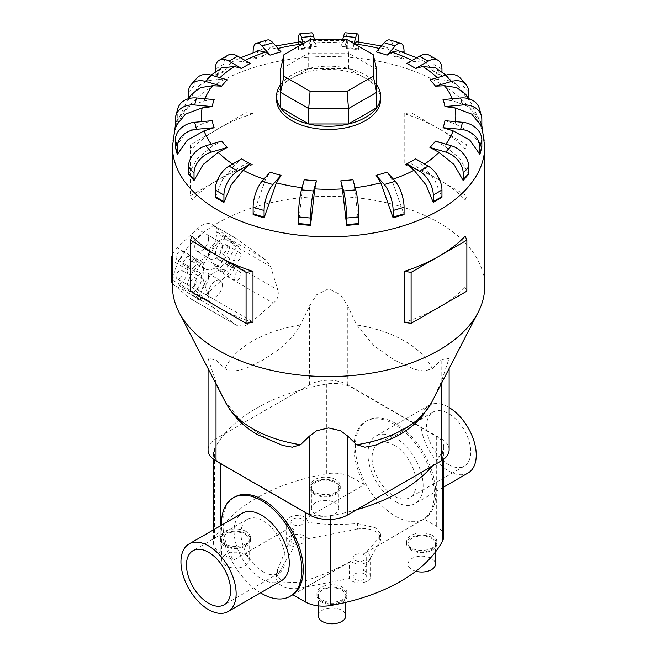 <?xml version="1.0" encoding="UTF-8"?>
<svg xmlns="http://www.w3.org/2000/svg" width="656" height="656" viewBox="0 0 656 656"><rect width="100%" height="100%" fill="white"/><g stroke="black" fill="none" stroke-linecap="round" stroke-linejoin="round"><path stroke-width="0.49" stroke-dasharray="3.28 2.46" d="M363.121 570.589A10.931 6.306 180 0 1 367.368 572.106A10.931 6.306 180 0 1 370.574 576.567A10.931 6.306 180 0 1 363.826 582.397A10.931 6.306 180 0 1 351.919 581.027A10.931 6.306 180 0 1 349.279 578.576L349.279 562.143C334.995 570.039 318.463 576.854 299.677 582.602L281.678 581.97L276.537 573.672L277.447 569.761L294.077 530.261L294.077 546.702A10.931 6.306 180 0 1 289.821 545.177A10.931 6.306 180 0 1 286.615 540.716A10.931 6.306 180 0 1 293.363 534.886A10.931 6.306 180 0 1 305.278 536.255A10.931 6.306 180 0 1 307.91 538.715L307.91 522.274C322.194 524.644 338.734 525.062 357.512 523.537L375.511 527.793L380.66 533.845L379.75 536.378C373.453 545.111 367.909 551.032 363.121 554.156L363.121 570.589L379.75 541.946A17.564 10.143 180 0 0 380.66 538.724A17.564 10.143 180 0 0 375.511 531.557A17.564 10.143 180 0 0 357.512 529.113L357.512 523.537M363.121 554.156L365.974 552.45A10.931 6.306 180 0 1 367.368 553.139A10.931 6.306 180 0 1 370.574 557.6A10.931 6.306 180 0 1 363.826 563.43A10.931 6.306 180 0 1 351.919 562.061A10.931 6.306 180 0 1 350.739 561.249L349.279 562.143M302.203 519.06A6.585 3.805 0 0 0 295.028 518.232A6.585 3.805 0 0 0 290.961 521.75A6.585 3.805 0 0 0 292.888 524.431A6.585 3.805 0 0 0 300.071 525.259A6.585 3.805 0 0 0 304.13 521.75A6.585 3.805 0 0 0 302.203 519.06M302.203 538.027A6.585 3.805 0 0 0 295.028 537.207A6.585 3.805 0 0 0 290.961 540.716A6.585 3.805 0 0 0 292.888 543.406A6.585 3.805 0 0 0 300.071 544.234A6.585 3.805 0 0 0 304.13 540.716A6.585 3.805 0 0 0 302.203 538.027M364.301 554.91A6.585 3.805 0 0 0 357.126 554.082A6.585 3.805 0 0 0 353.059 557.6A6.585 3.805 0 0 0 354.986 560.29A6.585 3.805 0 0 0 362.161 561.11A6.585 3.805 0 0 0 366.228 557.6A6.585 3.805 0 0 0 364.301 554.91M364.301 573.877A6.585 3.805 0 0 0 357.126 573.057A6.585 3.805 0 0 0 353.059 576.567A6.585 3.805 0 0 0 354.986 579.256A6.585 3.805 0 0 0 362.161 580.084A6.585 3.805 0 0 0 366.228 576.567A6.585 3.805 0 0 0 364.301 573.877M294.077 530.261L291.215 526.891A10.931 6.306 180 0 1 289.821 526.21A10.931 6.306 180 0 1 286.615 521.75A10.931 6.306 180 0 1 293.363 515.919A10.931 6.306 180 0 1 305.278 517.281A10.931 6.306 180 0 1 306.459 518.092L307.91 522.274M395.519 516.239A56.859 32.833 -120 0 0 423.956 519.052A56.859 32.833 -120 0 0 432.673 473.493A56.859 32.833 -120 0 0 395.519 423.382A56.859 32.833 -120 0 0 367.089 420.57A56.859 32.833 -120 0 0 358.373 466.129A56.859 32.833 -120 0 0 395.519 516.239M365.974 552.45L423.899 519.011A56.859 32.833 -120 0 0 430.91 473.05A56.859 32.833 -120 0 0 394.141 424.178A56.859 32.833 -120 0 0 365.712 421.365A56.859 32.833 -120 0 0 364.383 484.645L306.459 518.092M263.048 571.786A31.226 18.024 -120 0 0 278.661 573.336A31.226 18.024 -120 0 0 283.449 548.318A31.226 18.024 -120 0 0 263.048 520.798A31.226 18.024 -120 0 0 247.435 519.257A31.226 18.024 -120 0 0 242.646 544.275A31.226 18.024 -120 0 0 263.048 571.786M281.186 580.896A39.032 22.534 60 0 1 261.67 578.961A39.032 22.534 60 0 1 236.168 544.562A39.032 22.534 60 0 1 242.154 513.287M395.519 501.676A39.032 22.534 -120 0 0 415.035 503.611A39.032 22.534 -120 0 0 421.021 472.336A39.032 22.534 -120 0 0 395.519 437.946A39.032 22.534 -120 0 0 376.011 436.01A39.032 22.534 -120 0 0 370.025 467.285A39.032 22.534 -120 0 0 395.519 501.676M468.163 472.943A39.032 22.534 60 0 1 448.647 471.008A39.032 22.534 60 0 1 423.153 436.609A39.032 22.534 60 0 1 429.139 405.334A39.032 22.534 60 0 1 448.647 407.269A39.032 22.534 60 0 1 449.13 407.556M292.806 594.697L350.739 561.249M448.647 464.637A31.226 18.024 -120 0 0 464.259 466.178A31.226 18.024 -120 0 0 469.048 441.16A31.226 18.024 -120 0 0 448.647 413.641A31.226 18.024 -120 0 0 433.042 412.099A31.226 18.024 -120 0 0 428.253 437.117A31.226 18.024 -120 0 0 448.647 464.637M394.141 445.112A31.226 18.024 60 0 1 414.543 472.632A31.226 18.024 60 0 1 409.754 497.65A31.226 18.024 60 0 1 394.141 496.1A31.226 18.024 60 0 1 373.748 468.589A31.226 18.024 60 0 1 378.528 443.563A31.226 18.024 60 0 1 394.141 445.112M315.438 493.747A13.735 7.929 180 0 1 311.411 488.138A13.735 7.929 180 0 1 319.89 480.815A13.735 7.929 180 0 1 334.855 482.529A13.735 7.929 180 0 1 338.881 488.138A13.735 7.929 180 0 1 330.403 495.46A13.735 7.929 180 0 1 315.438 493.747M315.438 513.927A13.735 7.929 180 0 1 311.411 508.318A13.735 7.929 180 0 1 319.89 500.995A13.735 7.929 180 0 1 334.855 502.717A13.735 7.929 180 0 1 338.881 508.318A13.735 7.929 180 0 1 330.403 515.649A13.735 7.929 180 0 1 315.438 513.927M335.831 479.725A15.104 8.725 0 0 0 319.365 477.839A15.104 8.725 0 0 0 310.042 485.891A15.104 8.725 0 0 0 314.462 492.057A15.104 8.725 0 0 0 330.927 493.952A15.104 8.725 0 0 0 340.251 485.891A15.104 8.725 0 0 0 335.831 479.725M314.462 494.304A15.104 8.725 180 0 1 310.042 488.138A15.104 8.725 180 0 1 319.365 480.077A15.104 8.725 180 0 1 335.831 481.971A15.104 8.725 180 0 1 340.251 488.138A15.104 8.725 180 0 1 330.927 496.198A15.104 8.725 180 0 1 314.462 494.304M412.034 549.515A13.735 7.929 180 0 1 408.007 543.906A13.735 7.929 180 0 1 416.486 536.583A13.735 7.929 180 0 1 431.451 538.297A13.735 7.929 180 0 1 435.477 543.906A13.735 7.929 180 0 1 426.999 551.229A13.735 7.929 180 0 1 412.034 549.515M415.855 571.253A13.735 7.929 180 0 1 412.034 569.695A13.735 7.929 180 0 1 408.007 564.086A13.735 7.929 180 0 1 416.486 556.764A13.735 7.929 180 0 1 431.451 558.486A13.735 7.929 180 0 1 435.477 564.086M432.427 535.493A15.104 8.725 0 0 0 415.961 533.607A15.104 8.725 0 0 0 406.638 541.667A15.104 8.725 0 0 0 411.058 547.834A15.104 8.725 0 0 0 427.523 549.72A15.104 8.725 0 0 0 436.847 541.667A15.104 8.725 0 0 0 432.427 535.493M411.058 550.072A15.104 8.725 180 0 1 406.638 543.906A15.104 8.725 180 0 1 415.961 535.845A15.104 8.725 180 0 1 432.427 537.74A15.104 8.725 180 0 1 436.847 543.906A15.104 8.725 180 0 1 427.523 551.967A15.104 8.725 180 0 1 411.058 550.072M225.738 545.53A13.735 7.929 180 0 1 221.72 539.921A13.735 7.929 180 0 1 230.19 532.598A13.735 7.929 180 0 1 245.164 534.312A13.735 7.929 180 0 1 249.182 539.921A13.735 7.929 180 0 1 240.703 547.252A13.735 7.929 180 0 1 225.738 545.53M225.738 565.71A13.735 7.929 180 0 1 221.72 560.109A13.735 7.929 180 0 1 230.19 552.778A13.735 7.929 180 0 1 245.164 554.5A13.735 7.929 180 0 1 249.182 560.109A13.735 7.929 180 0 1 240.703 567.432A13.735 7.929 180 0 1 225.738 565.71M246.131 531.516A15.104 8.725 0 0 0 229.666 529.622A15.104 8.725 0 0 0 220.342 537.682A15.104 8.725 0 0 0 224.77 543.849A15.104 8.725 0 0 0 241.228 545.735A15.104 8.725 0 0 0 250.559 537.682A15.104 8.725 0 0 0 246.131 531.516M224.77 546.087A15.104 8.725 180 0 1 220.342 539.921A15.104 8.725 180 0 1 229.666 531.868A15.104 8.725 180 0 1 246.131 533.754A15.104 8.725 180 0 1 250.559 539.921A15.104 8.725 180 0 1 241.228 547.981A15.104 8.725 180 0 1 224.77 546.087M322.334 601.298A13.735 7.929 180 0 1 318.316 595.689A13.735 7.929 180 0 1 326.786 588.366A13.735 7.929 180 0 1 341.76 590.088A13.735 7.929 180 0 1 345.778 595.689A13.735 7.929 180 0 1 337.299 603.02A13.735 7.929 180 0 1 322.334 601.298M318.316 615.877A13.735 7.929 180 0 1 326.786 608.547A13.735 7.929 180 0 1 341.76 610.269A13.735 7.929 180 0 1 345.778 615.877M342.727 587.284A15.104 8.725 0 0 0 326.262 585.39A15.104 8.725 0 0 0 316.938 593.45A15.104 8.725 0 0 0 321.366 599.617A15.104 8.725 0 0 0 337.824 601.503A15.104 8.725 0 0 0 347.155 593.45A15.104 8.725 0 0 0 342.727 587.284M321.366 601.855A15.104 8.725 180 0 1 316.938 595.689A15.104 8.725 180 0 1 326.262 587.637A15.104 8.725 180 0 1 342.727 589.523A15.104 8.725 180 0 1 347.155 595.689A15.104 8.725 180 0 1 337.824 603.75A15.104 8.725 180 0 1 321.366 601.855M374.428 445.481L387.056 440.258L401.915 431.681L417.118 420.07L424.006 413.1L431.287 402.956L441.176 382.235L449.13 358.365L441.176 360.07L432.279 368.639L424.235 371.099L414.838 369.484L394.486 360.169L374.141 345.991L356.7 325.007L347.795 306.147L340.53 294.733L328.599 288.771L316.659 294.733L309.394 306.147L299.505 326.868L292.223 337.02L285.335 343.982L277.824 350.189L262.703 360.169L247.583 367.647L240.071 370.115L233.183 371.099L229.313 370.73L225.902 369.369L216.013 360.07L208.059 358.365L216.013 382.235L224.91 401.095L242.351 422.07L262.703 436.256L282.769 445.481M484.718 286.451A156.12 90.134 0 0 0 438.987 222.712A156.12 90.134 0 0 0 268.853 203.18A156.12 90.134 0 0 0 172.471 286.451M253.134 214.635L265.442 179.613L270.075 172.134M298.414 224.295L302.654 187.764L304.245 179.711M352.944 179.711L354.543 187.764L358.783 224.295M387.114 172.134L391.747 179.613L404.055 214.635M415.56 158.834L422.776 165.23L434.715 179.867L441.939 197.366M435.494 141.106L444.588 146.009L459.626 158.178L468.728 174.193M444.957 120.688L455.034 123.836L471.713 133.111L481.807 147.37M443.038 99.581L453.116 100.893L469.794 107.108L479.88 119.523L481.807 126.534M429.91 79.852L439.003 79.409L450.024 80.885L458.601 86.264L463.152 93.382L468.737 99.712M380.636 99.425A52.037 30.045 0 0 0 365.392 78.179A52.037 30.045 0 0 0 308.681 71.668A52.037 30.045 0 0 0 276.553 99.425M465.194 236.16L465.194 287.156A156.12 90.134 180 0 1 438.987 307.238A156.12 90.134 180 0 1 404.194 322.367M465.194 199.859L466.867 195.865L438.987 179.769A156.12 90.134 180 0 1 465.194 199.859L465.194 148.871A156.12 90.134 0 0 0 438.987 128.781L466.867 144.878L465.194 148.871M252.995 322.367A156.12 90.134 180 0 1 218.202 307.238A156.12 90.134 180 0 1 191.995 287.156L190.322 291.149M376.634 84.681A52.037 30.045 0 0 0 365.392 74.997A52.037 30.045 0 0 0 280.555 84.681M406.868 63.435L414.084 61.492L426.064 62.369L433.247 71.512L441.939 76.531L435.584 67.871M468.753 98.4L468.753 98.908A19.516 14.194 -41.4 0 1 468.728 99.712L465.555 94.152M222.343 284.934A9.758 5.633 120 0 0 220.318 280.465A9.758 5.633 120 0 0 212.798 283.08A9.758 5.633 120 0 0 208.542 292.904A9.758 5.633 120 0 0 210.56 297.365A9.758 5.633 120 0 0 218.079 294.757A9.758 5.633 120 0 0 222.343 284.934M208.542 276.971A9.758 5.633 120 0 0 206.517 272.502A9.758 5.633 120 0 0 198.998 275.118A9.758 5.633 120 0 0 194.742 284.934A9.758 5.633 120 0 0 196.759 289.403A9.758 5.633 120 0 0 204.278 286.787A9.758 5.633 120 0 0 208.542 276.971M222.343 246.689A9.758 5.633 120 0 0 220.318 242.228A9.758 5.633 120 0 0 212.798 244.836A9.758 5.633 120 0 0 208.542 254.659A9.758 5.633 120 0 0 210.56 259.128A9.758 5.633 120 0 0 218.079 256.512A9.758 5.633 120 0 0 222.343 246.689M208.542 238.727A9.758 5.633 120 0 0 206.517 234.258A9.758 5.633 120 0 0 198.998 236.873A9.758 5.633 120 0 0 194.742 246.689A9.758 5.633 120 0 0 196.759 251.158A9.758 5.633 120 0 0 204.278 248.542A9.758 5.633 120 0 0 208.542 238.727M196.808 280.555A4.879 2.821 120 0 0 195.8 278.316A4.879 2.821 120 0 0 192.044 279.628A4.879 2.821 120 0 0 189.912 284.54A4.879 2.821 120 0 0 190.921 286.77A4.879 2.821 120 0 0 194.684 285.458A4.879 2.821 120 0 0 196.808 280.555M183.016 272.584A4.879 2.821 120 0 0 181.999 270.354A4.879 2.821 120 0 0 178.243 271.658A4.879 2.821 120 0 0 176.111 276.57A4.879 2.821 120 0 0 177.12 278.8A4.879 2.821 120 0 0 180.884 277.496A4.879 2.821 120 0 0 183.016 272.584M196.808 261.432A4.879 2.821 120 0 0 195.8 259.202A4.879 2.821 120 0 0 192.044 260.506A4.879 2.821 120 0 0 189.912 265.418A4.879 2.821 120 0 0 190.921 267.648A4.879 2.821 120 0 0 194.684 266.344A4.879 2.821 120 0 0 196.808 261.432M183.016 253.462A4.879 2.821 120 0 0 181.999 251.232A4.879 2.821 120 0 0 178.243 252.535A4.879 2.821 120 0 0 176.111 257.447A4.879 2.821 120 0 0 177.12 259.678A4.879 2.821 120 0 0 180.884 258.374A4.879 2.821 120 0 0 183.016 253.462M240.965 274.175A4.879 2.821 120 0 0 239.957 271.945A4.879 2.821 120 0 0 236.201 273.257A4.879 2.821 120 0 0 234.069 278.16A4.879 2.821 120 0 0 235.078 280.399A4.879 2.821 120 0 0 238.841 279.087A4.879 2.821 120 0 0 240.965 274.175M227.173 266.213A4.879 2.821 120 0 0 226.156 263.983A4.879 2.821 120 0 0 222.4 265.286A4.879 2.821 120 0 0 220.268 270.198A4.879 2.821 120 0 0 221.277 272.429A4.879 2.821 120 0 0 225.041 271.125A4.879 2.821 120 0 0 227.173 266.213M240.965 255.061A4.879 2.821 120 0 0 239.957 252.822A4.879 2.821 120 0 0 236.201 254.134A4.879 2.821 120 0 0 234.069 259.038A4.879 2.821 120 0 0 235.078 261.277A4.879 2.821 120 0 0 238.841 259.965A4.879 2.821 120 0 0 240.965 255.061M227.173 247.091A4.879 2.821 120 0 0 226.156 244.86A4.879 2.821 120 0 0 222.4 246.164A4.879 2.821 120 0 0 220.268 251.076A4.879 2.821 120 0 0 221.277 253.306A4.879 2.821 120 0 0 225.041 252.002A4.879 2.821 120 0 0 227.173 247.091M449.13 449.852A27.15 15.678 0 0 0 441.176 438.766L347.795 384.851A27.15 15.678 0 0 0 309.394 384.851L300.546 389.967A167.444 96.67 180 0 1 326.745 383.998A25.371 14.645 180 0 1 351.977 387.663L436.306 436.355A25.371 14.645 180 0 1 443.735 446.711A25.371 14.645 180 0 1 442.669 450.926A167.444 96.67 180 0 1 432.329 466.047M356.651 509.745A167.444 96.67 180 0 1 330.452 515.714A25.371 14.645 180 0 1 305.212 512.041L220.883 463.349A25.371 14.645 180 0 1 213.454 452.993A25.371 14.645 180 0 1 214.52 448.786A167.444 96.67 180 0 1 224.86 433.657L216.013 438.766A27.15 15.678 0 0 0 208.059 449.852M280.555 107.732L280.555 69.372L308.697 53.128L310.075 39.663M280.555 84.755L308.697 68.511L308.697 53.128L348.492 53.128L347.114 39.663M308.697 68.511L348.492 68.511L348.492 53.128L376.634 69.372L376.634 107.732M348.492 68.511L376.634 84.755M182.056 264.024A11.71 6.757 -60 0 1 185.418 264.434A11.71 6.757 -60 0 1 186.935 274.675A11.71 6.757 -60 0 1 178.235 284.778L186.976 292.027A20.976 12.111 -60 0 1 194.93 269.542A20.976 12.111 -60 0 1 212.134 262.785A20.976 12.111 -60 0 1 215.849 267.837L221.228 259.637A11.71 6.757 -60 0 1 217.866 259.227A11.71 6.757 -60 0 1 216.349 248.985A11.71 6.757 -60 0 1 225.041 238.882L216.3 231.634A20.976 12.111 -60 0 1 208.346 254.118A20.976 12.111 -60 0 1 191.15 260.875A20.976 12.111 -60 0 1 187.427 255.824L182.056 264.024L195.857 271.986A11.71 6.757 -60 0 1 199.219 272.404A11.71 6.757 -60 0 1 200.736 282.646A11.71 6.757 -60 0 1 192.036 292.748L178.235 284.778M192.036 292.748L200.777 299.989L186.976 292.027M200.777 299.989A20.976 12.111 -60 0 1 208.731 277.513A20.976 12.111 -60 0 1 225.926 270.748A20.976 12.111 -60 0 1 229.649 275.799L215.849 267.837M229.649 275.799L235.028 267.607L221.228 259.637M235.028 267.607A11.71 6.757 -60 0 1 231.666 267.189A11.71 6.757 -60 0 1 230.149 256.947A11.71 6.757 -60 0 1 238.841 246.845L225.041 238.882M238.841 246.845L230.1 239.604L216.3 231.634M230.1 239.604A20.976 12.111 -60 0 1 222.146 262.08A20.976 12.111 -60 0 1 204.951 268.845A20.976 12.111 -60 0 1 201.228 263.794L187.427 255.824M201.228 263.794L195.857 271.986M232.003 263.425L277.775 289.854L270.666 266.623L265.934 259.997L235.324 237.931L226.394 236.226L218.505 241.17L203.77 263.138L202.901 278.488L209.945 301.678L213.438 307.59L236.34 325.212L244.27 326.294L252.166 321.391L273.339 303.146L226.181 275.914A11.71 6.757 120 0 0 232.003 263.425L232.003 244.303A11.71 6.757 120 0 0 230.117 239.325L213.102 225.221A20.976 12.111 120 0 0 212.134 224.541A20.976 12.111 120 0 0 197.235 228.895L177.104 247.747A11.71 6.757 120 0 0 172.471 254.61M273.117 303.302C277.865 299.521 279.333 294.798 277.529 289.124M172.471 283.613A11.71 6.757 120 0 0 173.159 284.335L190.174 298.439A20.976 12.111 120 0 0 191.15 299.12A20.976 12.111 120 0 0 206.041 294.765L226.181 275.914M191.995 287.156L191.995 236.16M252.995 113.652A156.12 90.134 0 0 0 218.202 128.781L246.074 112.684L252.995 113.652L252.995 164.64L246.074 163.672L218.202 179.769A156.12 90.134 180 0 1 252.995 164.64M218.202 128.781A156.12 90.134 0 0 0 191.995 148.871L190.322 144.878L218.202 128.781M246.074 112.684L246.074 163.672M218.202 179.769L190.322 195.865L191.995 199.859A156.12 90.134 180 0 1 218.202 179.769M190.322 144.878L190.322 195.865M191.995 148.871L191.995 199.859M438.987 128.781A156.12 90.134 0 0 0 404.194 113.652L411.115 112.684L438.987 128.781M466.867 144.878L466.867 195.865M438.987 179.769L411.115 163.672L404.194 164.64A156.12 90.134 180 0 1 438.987 179.769M411.115 112.684L411.115 163.672M404.194 113.652L404.194 164.64M466.867 291.149L465.194 287.156M188.461 174.193L197.563 158.178L212.61 146.009L221.695 141.106M215.25 197.366L222.474 179.867L234.413 165.23L241.629 158.834M175.382 147.37L185.476 133.111L202.155 123.836L212.232 120.688M175.382 126.534L177.309 119.523L187.395 107.108L204.073 100.893L214.151 99.581M191.634 94.152L188.461 99.712L194.037 93.382L198.588 86.264L207.165 80.885L218.186 79.409L227.279 79.852M221.605 67.871L215.25 76.531L223.942 71.512L231.125 62.369L243.105 61.492L250.321 63.435M258.849 50.701L253.134 59.261L264.089 56.039L270.1 47.396L276.397 48.905L281.03 51.922M303.17 43.649L304.245 47.568L302.637 43.952M300.653 41.648L298.414 49.602L310.55 48.495L312.83 40.533L314.79 42.87L316.389 46.461A117.006 67.552 0 0 0 304.245 47.568M342.67 39.663L340.8 46.461L342.399 42.87L344.359 40.533L346.639 48.495L358.783 49.602L356.536 41.648M354.552 43.952L352.944 47.568A117.006 67.552 0 0 0 340.8 46.461M376.167 51.922L380.8 48.905L387.089 47.396L393.1 56.039L404.055 59.261L398.34 50.701M177.743 108.748A19.516 15.736 -164.7 0 0 177.284 112.143L177.284 118.728A19.516 15.736 -164.7 0 0 177.309 119.523M188.461 99.712A19.516 14.194 41.4 0 1 188.436 98.908L188.436 98.4M196.775 78.203A19.516 14.194 -138.6 0 0 194.02 86.002L194.02 92.586A19.516 14.194 -138.6 0 0 194.037 93.382M215.25 76.531A19.516 11.267 60 0 1 215.234 75.727L215.234 72.119M227.968 55.194A19.516 11.267 -120 0 0 223.926 64.124L223.926 70.709A19.516 11.267 -120 0 0 223.942 71.512M253.134 59.261A19.516 7.232 73.6 0 1 253.126 58.458L253.126 52.669M267.435 39.975A19.516 7.232 -106.4 0 0 264.081 48.659L264.081 55.243A19.516 7.232 -106.4 0 0 264.089 56.039M298.414 49.602A19.516 2.493 84.8 0 1 298.406 48.798L298.406 42.214A19.516 2.493 84.8 0 1 298.406 41.927M316.389 46.461L314.527 39.663M311.821 32.8A19.516 2.493 -95.2 0 0 310.55 41.107L310.55 47.691A19.516 2.493 -95.2 0 0 310.55 48.495M346.639 48.495A19.516 2.493 95.2 0 0 346.639 47.691L346.639 41.107A19.516 2.493 95.2 0 0 345.368 32.8M352.944 47.568L354.019 43.649M358.783 41.927A19.516 2.493 -84.8 0 1 358.783 42.214L358.783 48.798A19.516 2.493 -84.8 0 1 358.783 49.602M393.1 56.039A19.516 7.232 106.4 0 0 393.108 55.243L393.108 48.659A19.516 7.232 106.4 0 0 389.762 39.975M404.063 52.669L404.063 58.458A19.516 7.232 -73.6 0 1 404.055 59.261M433.247 71.512A19.516 11.267 120 0 0 433.263 70.709L433.263 64.124A19.516 11.267 120 0 0 429.221 55.194M441.955 72.119L441.955 75.727A19.516 11.267 -60 0 1 441.939 76.531M463.152 93.382A19.516 14.194 138.6 0 0 463.169 92.586L463.169 86.002A19.516 14.194 138.6 0 0 460.414 78.203M479.88 119.523A19.516 15.736 164.7 0 0 479.905 118.728L479.905 112.143A19.516 15.736 164.7 0 0 479.454 108.748M224.86 433.657L300.546 389.967A167.444 96.67 180 0 0 224.86 433.657M260.506 592.827A56.859 32.833 60 0 1 221.474 525.226M291.215 526.891L233.29 560.331A56.859 32.833 60 0 1 234.618 497.051M349.279 578.576L299.677 588.178A17.564 10.143 180 0 1 281.678 585.734A17.564 10.143 180 0 1 276.537 578.559A17.564 10.143 180 0 1 277.447 575.337L294.077 546.702M307.91 538.715L357.512 529.113M364.383 484.645L351.977 477.486A25.371 14.645 0 0 0 326.745 473.812A167.444 96.67 0 0 0 214.52 538.601A25.371 14.645 0 0 0 213.454 542.815A25.371 14.645 0 0 0 220.883 553.172L233.29 560.331M443.735 536.526A25.371 14.645 0 0 0 436.306 526.169L423.899 519.011M431.541 402.587A107.42 62.017 0 0 0 432.279 401.095M432.279 368.639A107.42 62.017 0 0 0 404.555 341.013A107.42 62.017 0 0 0 356.7 325.007M263.925 179.104A127.19 73.431 0 0 0 265.442 179.613M302.055 187.69A127.19 73.431 0 0 0 302.654 187.764M354.543 187.764A127.19 73.431 0 0 0 355.134 187.69M391.747 179.613A127.19 73.431 0 0 0 393.264 179.104M422.776 165.23A127.19 73.431 0 0 0 424.596 164.049M444.588 146.009A127.19 73.431 0 0 0 445.957 144.181M455.034 123.836A127.19 73.431 0 0 0 455.395 121.639M453.116 100.893A127.19 73.431 0 0 0 452.279 98.736M439.003 79.409A127.19 73.431 0 0 0 437.249 77.695M484.718 146.649A156.12 90.134 0 0 0 438.987 82.918A156.12 90.134 0 0 0 268.853 63.378A156.12 90.134 0 0 0 172.471 146.649M218.505 241.17L197.235 228.895M203.77 263.138L177.104 247.747M236.841 238.923L213.102 225.221M265.934 259.997L230.117 239.325M270.666 266.623L232.003 244.303M202.901 278.488L172.471 260.924M209.945 301.678L172.471 280.046M213.438 307.59L173.159 284.335M235.061 324.351L190.174 298.439M252.166 321.399L206.041 294.765M232.601 164.049A127.19 73.431 0 0 0 234.413 165.23M211.232 144.181A127.19 73.431 0 0 0 212.61 146.009M201.794 121.639A127.19 73.431 0 0 0 202.155 123.836M204.91 98.736A127.19 73.431 0 0 0 204.073 100.893M219.94 77.695A127.19 73.431 0 0 0 218.186 79.409M245.155 60.45A127.19 73.431 0 0 0 243.105 61.492M278.005 48.495A127.19 73.431 0 0 0 276.397 48.905M342.399 42.87A127.19 73.431 0 0 0 314.79 42.87M380.8 48.905A127.19 73.431 0 0 0 379.193 48.495M414.084 61.492A127.19 73.431 0 0 0 412.042 60.45M177.284 118.728L175.365 125.739M177.284 112.143L175.365 119.154M194.02 92.586L188.436 98.908M194.02 86.002L188.436 92.324M223.926 70.709L215.234 75.727M223.926 64.124L215.234 69.142M264.081 55.243L253.126 58.458M264.081 48.659L253.126 51.881M310.55 47.691L298.406 48.798M310.55 41.107L298.406 42.214M358.783 48.798L346.639 47.691M358.783 42.214L346.639 41.107M404.063 58.458L393.108 55.243M404.063 51.881L393.108 48.659M441.955 75.727L433.263 70.709M441.955 69.142L433.263 64.124M468.753 98.908L463.169 92.586M468.753 92.324L463.169 86.002M481.832 125.739L479.905 118.728M481.832 119.154L479.905 112.143M216.013 383.916L216.013 382.235M216.013 438.766L216.013 360.07M309.394 384.851L309.394 306.147M441.176 438.766L441.176 360.07M347.795 384.851L347.795 306.147M441.176 383.916L441.176 382.235M300.497 325.007A107.42 62.017 0 0 0 224.91 368.639M224.91 401.095A107.42 62.017 0 0 0 225.648 402.587M299.677 588.178L299.677 582.602M277.447 569.761L277.447 575.337M379.75 536.378L379.75 541.946M436.306 436.355L436.306 526.169M442.669 450.926L442.669 460.004M351.977 387.663L351.977 477.486M326.745 383.998L326.745 473.812M214.52 448.786L214.52 538.601M220.883 525.571L220.883 553.172M330.452 515.714L330.452 519.404M370.574 576.567L370.574 557.6M290.961 521.75L290.961 540.716M353.059 557.6L353.059 576.567M423.956 519.052L364.293 553.5M278.661 573.336L224.155 604.807M443.735 487.039L415.035 503.611M349.755 561.897L292.871 594.738M464.259 466.178L409.754 497.65M311.411 488.138L311.411 508.318M310.042 485.891L310.042 488.138M408.007 543.906L408.007 564.086M406.638 541.667L406.638 543.906M221.72 539.921L221.72 560.109M220.342 537.682L220.342 539.921M318.316 595.689L318.316 605.882M316.938 593.45L316.938 595.689M481.832 125.55L469.032 98.802M446.014 75.12L458.601 86.264M220.318 280.465L206.517 272.502M220.318 242.228L206.517 234.258M195.8 278.316L181.999 270.354M195.8 259.202L181.999 251.232M239.957 271.945L226.156 263.983M239.957 252.822L226.156 244.86M235.078 261.277L221.277 253.306M235.078 280.399L221.277 272.429M190.921 267.648L177.12 259.678M190.921 286.77L177.12 278.8M210.56 259.128L196.759 251.158M210.56 297.365L196.759 289.403M199.219 272.404L185.418 264.434M225.926 270.748L212.134 262.785M231.666 267.189L217.866 259.227M204.951 268.845L191.15 260.875M235.324 237.931L212.134 224.541M236.34 325.212L191.15 299.12M188.157 98.802L175.365 125.55M198.588 86.264L211.175 75.12M231.125 62.369L240.522 57.777M270.1 47.396L275.782 45.986M312.83 40.533L344.359 40.533M381.407 45.986L387.089 47.396M416.667 57.777L426.064 62.369M208.059 368.516L208.059 358.365M449.13 368.516L449.13 358.365M347.155 593.45L347.155 595.689M345.778 595.689L345.778 602.397M250.559 537.682L250.559 539.921M249.182 539.921L249.182 560.109M436.847 541.667L436.847 543.906M435.477 543.906L435.477 551.991M340.251 485.891L340.251 488.138M338.881 488.138L338.881 508.318M433.042 412.099L378.528 443.563M429.139 405.334L376.011 436.01M247.435 519.257L192.93 550.72M367.089 420.57L365.712 421.365M276.537 573.672L276.537 578.559M286.615 540.716L286.615 521.75M380.66 533.845L380.66 538.724M443.735 446.711L443.735 459.233M213.454 452.993L213.454 459.233M213.454 529.859L213.454 542.815M366.228 557.6L366.228 576.567M304.13 521.75L304.13 540.716"/><path stroke-width="0.98" d="M208.542 552.27A31.226 18.024 60 0 1 228.936 579.781A31.226 18.024 60 0 1 224.155 604.807A31.226 18.024 60 0 1 208.542 603.258A31.226 18.024 60 0 1 188.141 575.747A31.226 18.024 60 0 1 192.93 550.72A31.226 18.024 60 0 1 208.542 552.27M189.026 543.963L242.154 513.287A39.032 22.534 60 0 1 261.67 515.222A39.032 22.534 60 0 1 287.164 549.613A39.032 22.534 60 0 1 281.186 580.896L228.058 611.564A39.032 22.534 -120 0 0 234.036 580.289A39.032 22.534 -120 0 0 208.542 545.899A39.032 22.534 -120 0 0 189.026 543.963A39.032 22.534 -120 0 0 183.04 575.238A39.032 22.534 -120 0 0 208.542 609.629A39.032 22.534 -120 0 0 228.058 611.564M449.13 407.556A39.032 22.534 60 0 1 474.239 441.972A39.032 22.534 60 0 1 468.163 472.943L443.735 487.039M221.474 525.226A56.859 32.833 60 0 1 233.241 497.847L234.618 497.051A56.859 32.833 60 0 1 263.048 499.864A56.859 32.833 60 0 1 299.817 548.736A56.859 32.833 60 0 1 292.806 594.697L305.212 601.855A25.371 14.645 0 0 0 330.452 605.529A167.444 96.67 0 0 0 442.669 540.741A25.371 14.645 0 0 0 443.735 536.526L443.735 459.233M233.241 497.847A56.859 32.833 60 0 1 261.67 500.659A56.859 32.833 60 0 1 298.816 550.769A56.859 32.833 60 0 1 290.1 596.337A56.859 32.833 60 0 1 261.67 593.516A56.859 32.833 60 0 1 260.506 592.827M345.778 602.397L345.778 615.877A13.735 7.929 180 0 1 337.299 623.2A13.735 7.929 180 0 1 322.334 621.478A13.735 7.929 180 0 1 318.316 615.877L318.316 605.882M300.497 444.727A107.42 62.017 0 0 1 252.634 428.721A107.42 62.017 0 0 1 225.648 402.587C232.954 416.052 243.671 426.777 257.8 434.748L282.769 445.481L292.322 447.187L300.497 444.727L309.394 436.15L316.659 430.73L328.599 427.958L340.53 430.73L347.795 436.15L356.7 444.727L364.867 447.187L374.428 445.481L393.608 437.855C405.006 432.238 414.625 424.94 422.472 415.97L431.541 402.587L478.208 312.199A156.12 90.134 0 0 0 484.718 286.451L484.718 146.649L481.832 125.55M175.365 125.55L172.471 146.649L172.471 286.451A156.12 90.134 0 0 0 178.981 312.199A156.12 90.134 0 0 0 218.202 350.189A156.12 90.134 0 0 0 478.208 312.199M215.234 196.587L215.234 190.002A19.516 11.267 120 0 1 229.034 166.107L241.629 158.834A117.006 67.552 0 0 0 245.861 161.409A117.006 67.552 0 0 0 250.321 163.852L243.105 170.248L231.166 184.885L223.942 202.392L215.25 197.366A19.516 11.267 120 0 1 215.234 196.587L223.926 201.605L223.926 195.021A19.516 11.267 -60 0 1 237.726 171.126L250.321 163.852M253.126 213.856L253.126 207.271A19.516 7.232 106.4 0 1 261.99 181.302L270.075 172.134A117.006 67.552 0 0 0 281.03 175.357L276.397 182.835L264.089 217.858L253.134 214.635A19.516 7.232 106.4 0 1 253.126 213.856L264.081 217.079L264.081 210.494A19.516 7.232 -73.6 0 1 272.937 184.525L281.03 175.357M298.406 223.516L298.406 216.931A19.516 2.493 95.2 0 1 301.457 189.871L304.245 179.711A117.006 67.552 0 0 0 316.389 180.826L314.79 188.871L310.55 225.402L298.414 224.295A19.516 2.493 95.2 0 1 298.406 223.516L310.55 224.631L310.55 218.046A19.516 2.493 -84.8 0 1 313.601 190.978L316.389 180.826M342.399 188.871L340.8 180.826A117.006 67.552 0 0 0 352.944 179.711L355.732 189.871A19.516 2.493 -95.2 0 1 358.783 216.931L358.783 223.516A19.516 2.493 -95.2 0 1 358.783 224.295L346.639 225.402L342.399 188.871A127.19 73.431 0 0 1 314.79 188.871M380.8 182.835L376.167 175.357A117.006 67.552 0 0 0 387.114 172.134L395.207 181.302A19.516 7.232 -106.4 0 1 404.063 207.271L404.063 213.856A19.516 7.232 -106.4 0 1 404.055 214.635L393.1 217.858L380.8 182.835A127.19 73.431 0 0 1 355.134 187.69M414.084 170.248L406.868 163.852A117.006 67.552 0 0 0 415.56 158.834L428.155 166.107A19.516 11.267 -120 0 1 441.955 190.002L441.955 196.587A19.516 11.267 -120 0 1 441.939 197.366L433.247 202.392L426.023 184.885L414.084 170.248A127.19 73.431 0 0 1 393.264 179.104M439.003 152.331L429.91 147.428A117.006 67.552 0 0 0 435.494 141.106L451.361 145.771A19.516 14.194 -138.6 0 1 468.753 166.821L468.753 173.405A19.516 14.194 -138.6 0 1 468.728 174.193L463.152 180.515L454.05 164.5L439.003 152.331A127.19 73.431 0 0 1 424.596 164.049M453.116 130.847L443.038 127.699A117.006 67.552 0 0 0 444.957 120.688L462.554 122.295A19.516 15.736 -164.7 0 1 481.832 139.99L481.832 146.575A19.516 15.736 -164.7 0 1 481.807 147.37L479.88 154.373L469.794 140.122L453.116 130.847A127.19 73.431 0 0 1 445.957 144.181M455.034 107.904L444.957 106.592A117.006 67.552 0 0 0 443.038 99.581L460.635 97.974A19.516 15.736 164.7 0 1 479.454 108.748L481.373 115.751A19.516 15.736 -15.3 0 1 481.832 119.154L481.832 125.739A19.516 15.736 -15.3 0 1 481.807 126.534L471.713 114.119L455.034 107.904A127.19 73.431 0 0 1 455.395 121.639M469.032 98.802L465.555 94.152L456.633 87.592L444.588 85.731L435.494 86.174A117.006 67.552 0 0 0 429.91 79.852L445.785 75.186A19.516 14.194 138.6 0 1 460.414 78.203L465.998 84.526A19.516 14.194 -41.4 0 1 468.753 92.324L468.753 98.4M446.014 75.12L435.584 67.871L422.776 66.51L415.56 68.454A117.006 67.552 0 0 0 411.328 65.879A117.006 67.552 0 0 0 406.868 63.435L419.463 56.162A19.516 11.267 120 0 1 429.221 55.194L437.913 60.213A19.516 11.267 -60 0 1 441.955 69.142L441.955 72.119M280.555 84.681A52.037 30.045 0 0 0 276.553 96.243L276.553 99.425A52.037 30.045 0 0 0 291.797 120.671A52.037 30.045 0 0 0 348.508 127.19A52.037 30.045 0 0 0 380.636 99.425L380.636 96.243A52.037 30.045 0 0 0 376.634 84.681M411.115 272.347L411.115 323.334L404.194 322.367L404.194 271.379A156.12 90.134 0 0 0 438.987 256.25A156.12 90.134 0 0 0 465.194 236.16L466.867 240.153L411.115 272.347L404.194 271.379M252.995 271.379L246.074 272.347L218.202 256.25A156.12 90.134 0 0 0 252.995 271.379L252.995 322.367L246.074 323.334L190.322 291.149L190.322 240.153L191.995 236.16A156.12 90.134 0 0 0 218.202 256.25L190.322 240.153M276.553 96.243A52.037 30.045 0 0 0 291.797 117.49A52.037 30.045 0 0 0 348.508 124A52.037 30.045 0 0 0 380.636 96.243M208.059 368.516L208.059 449.852A27.15 15.678 0 0 0 216.013 460.938L309.394 514.853A27.15 15.678 0 0 0 347.795 514.853L441.176 460.938A27.15 15.678 0 0 0 449.13 449.852L449.13 368.516M283.876 76.17L283.876 54.784L310.075 39.663L347.114 39.663L373.313 54.784L373.313 76.17L347.114 91.299L310.075 91.299L283.876 76.17L280.555 92.348L280.555 69.372L283.876 54.784M373.313 76.17L376.634 92.348L348.492 108.593L348.492 123.976L376.634 107.732L376.634 69.372L373.313 54.784M348.492 123.976L308.697 123.976L308.697 108.593L348.492 108.593L347.114 91.299M308.697 123.976L280.555 107.732L280.555 92.348L308.697 108.593L310.075 91.299M172.471 254.61A11.71 6.757 120 0 0 171.282 260.235L171.282 279.358A11.71 6.757 120 0 0 172.471 283.613M246.074 272.347L246.074 323.334M411.115 323.334L466.867 291.149L466.867 240.153M218.186 152.331L203.147 164.5L194.037 180.515A19.516 14.194 -41.4 0 1 194.02 179.728L194.02 173.143A19.516 14.194 -41.4 0 1 211.404 152.094L227.279 147.428L218.186 152.331A127.19 73.431 0 0 0 232.601 164.049M194.037 180.515L188.461 174.193A19.516 14.194 138.6 0 1 188.436 173.405L188.436 166.821A19.516 14.194 138.6 0 1 205.828 145.771L221.695 141.106A117.006 67.552 0 0 0 227.279 147.428M204.073 130.847L187.395 140.122L177.309 154.373L175.382 147.37A19.516 15.736 164.7 0 1 175.365 146.575L177.284 153.586L177.284 147.001A19.516 15.736 -15.3 0 1 196.562 129.306L214.151 127.699L204.073 130.847A127.19 73.431 0 0 0 211.232 144.181M202.155 107.904L185.476 114.119L175.382 126.534A19.516 15.736 15.3 0 1 175.365 125.739L175.365 119.154A19.516 15.736 15.3 0 1 175.816 115.751A19.516 15.736 15.3 0 1 194.635 104.985L212.232 106.592L202.155 107.904A127.19 73.431 0 0 0 201.794 121.639M188.436 98.4L188.436 92.324A19.516 14.194 41.4 0 1 191.191 84.526A19.516 14.194 41.4 0 1 205.828 81.508L221.695 86.174L212.61 85.731L200.556 87.592L191.634 94.152L188.157 98.802M215.234 72.119L215.234 69.142A19.516 11.267 60 0 1 219.276 60.213A19.516 11.267 60 0 1 229.034 61.18L241.629 68.454L234.413 66.51L221.605 67.871L211.175 75.12M253.126 52.669L253.126 51.881A19.516 7.232 73.6 0 1 256.48 43.198A19.516 7.232 73.6 0 1 261.99 45.986L270.075 55.145L265.442 52.127L258.849 50.701L240.522 57.777M302.637 43.952L300.653 41.648L275.782 45.986M381.407 45.986L356.536 41.648L354.552 43.952M416.667 57.777L398.34 50.701L391.747 52.127L387.114 55.145A117.006 67.552 0 0 0 376.167 51.922L384.252 42.763A19.516 7.232 106.4 0 1 389.762 39.975L400.709 43.198A19.516 7.232 -73.6 0 1 404.063 51.881L404.063 52.669M177.309 154.373A19.516 15.736 -15.3 0 1 177.284 153.586M175.365 146.575L175.365 139.99A19.516 15.736 164.7 0 1 194.635 122.295L212.232 120.688A117.006 67.552 0 0 0 214.151 127.699M175.816 115.751L177.743 108.748A19.516 15.736 -164.7 0 1 196.562 97.974L214.151 99.581A117.006 67.552 0 0 0 212.232 106.592M191.191 84.526L196.775 78.203A19.516 14.194 -138.6 0 1 211.404 75.186L227.279 79.852A117.006 67.552 0 0 0 221.695 86.174M219.276 60.213L227.968 55.194A19.516 11.267 -120 0 1 237.726 56.162L250.321 63.435A117.006 67.552 0 0 0 241.629 68.454M256.48 43.198L267.435 39.975A19.516 7.232 -106.4 0 1 272.937 42.763L281.03 51.922A117.006 67.552 0 0 0 270.075 55.145M298.406 41.927A19.516 2.493 84.8 0 1 299.685 33.907A19.516 2.493 84.8 0 1 301.457 37.408L303.17 43.649M314.527 39.663L313.601 36.301A19.516 2.493 -95.2 0 0 311.821 32.8L299.685 33.907M354.019 43.649L355.732 37.408A19.516 2.493 -84.8 0 1 357.512 33.907L345.368 32.8A19.516 2.493 95.2 0 0 343.588 36.301L342.67 39.663M357.512 33.907A19.516 2.493 -84.8 0 1 358.783 41.927M387.114 55.145L395.207 45.986A19.516 7.232 -73.6 0 1 400.709 43.198M415.56 68.454L428.155 61.18A19.516 11.267 -60 0 1 437.913 60.213M435.494 86.174L451.361 81.508A19.516 14.194 -41.4 0 1 465.998 84.526M444.957 106.592L462.554 104.985A19.516 15.736 -15.3 0 1 481.373 115.751M443.038 127.699L460.635 129.306A19.516 15.736 15.3 0 1 479.905 147.001L479.905 153.586A19.516 15.736 15.3 0 1 479.88 154.373M429.91 147.428L445.785 152.094A19.516 14.194 41.4 0 1 463.169 173.143L463.169 179.728A19.516 14.194 41.4 0 1 463.152 180.515M406.868 163.852L419.463 171.126A19.516 11.267 60 0 1 433.263 195.021L433.263 201.605A19.516 11.267 60 0 1 433.247 202.392M376.167 175.357L384.252 184.525A19.516 7.232 73.6 0 1 393.108 210.494L393.108 217.079A19.516 7.232 73.6 0 1 393.1 217.858M340.8 180.826L343.588 190.978A19.516 2.493 84.8 0 1 346.639 218.046L346.639 224.631A19.516 2.493 84.8 0 1 346.639 225.402M310.55 225.402A19.516 2.493 -84.8 0 1 310.55 224.631M264.089 217.858A19.516 7.232 -73.6 0 1 264.081 217.079M223.942 202.392A19.516 11.267 -60 0 1 223.926 201.605M432.329 466.047A167.444 96.67 180 0 1 356.651 509.745M435.477 551.991L435.477 564.086A13.735 7.929 180 0 1 415.855 571.253M356.7 444.727A107.42 62.017 0 0 0 431.541 402.587M243.105 170.248A127.19 73.431 0 0 0 263.925 179.104M276.397 182.835A127.19 73.431 0 0 0 302.055 187.69M452.279 98.736A127.19 73.431 0 0 0 444.588 85.731M437.249 77.695A127.19 73.431 0 0 0 422.776 66.51M172.471 146.649A156.12 90.134 0 0 0 218.202 210.387A156.12 90.134 0 0 0 388.344 229.928A156.12 90.134 0 0 0 484.718 146.649M172.471 260.924L171.282 260.235M172.471 280.046L171.282 279.358M205.828 145.771L211.404 152.094M188.436 173.405L194.02 179.728M188.436 166.821L194.02 173.143M212.61 85.731A127.19 73.431 0 0 0 204.91 98.736M234.413 66.51A127.19 73.431 0 0 0 219.94 77.695M265.442 52.127A127.19 73.431 0 0 0 245.155 60.45M302.58 43.985A127.19 73.431 0 0 0 278.005 48.495M379.193 48.495A127.19 73.431 0 0 0 354.609 43.985M412.042 60.45A127.19 73.431 0 0 0 391.747 52.127M194.635 122.295L196.562 129.306M175.365 139.99L177.284 147.001M196.562 97.974L194.635 104.985M211.404 75.186L205.828 81.508M237.726 56.162L229.034 61.18M272.937 42.763L261.99 45.986M313.601 36.301L301.457 37.408M355.732 37.408L343.588 36.301M395.207 45.986L384.252 42.763M428.155 61.18L419.463 56.162M451.361 81.508L445.785 75.186M462.554 104.985L460.635 97.974M460.635 129.306L462.554 122.295M479.905 153.586L481.832 146.575M479.905 147.001L481.832 139.99M445.785 152.094L451.361 145.771M463.169 179.728L468.753 173.405M463.169 173.143L468.753 166.821M419.463 171.126L428.155 166.107M433.263 201.605L441.955 196.587M433.263 195.021L441.955 190.002M384.252 184.525L395.207 181.302M393.108 217.079L404.063 213.856M393.108 210.494L404.063 207.271M343.588 190.978L355.732 189.871M346.639 224.631L358.783 223.516M346.639 218.046L358.783 216.931M301.457 189.871L313.601 190.978M298.406 216.931L310.55 218.046M261.99 181.302L272.937 184.525M253.126 207.271L264.081 210.494M229.034 166.107L237.726 171.126M215.234 190.002L223.926 195.021M309.394 514.853L309.394 436.15M347.795 514.853L347.795 436.15M216.013 460.938L216.013 383.916M441.176 460.938L441.176 383.916M442.669 460.004L442.669 540.741M220.883 463.751L220.883 525.571M305.212 512.443L305.212 601.855M330.452 519.404L330.452 605.529M292.871 594.738L290.1 596.337M225.648 402.587L178.981 312.199M213.454 459.233L213.454 529.859"/></g></svg>
